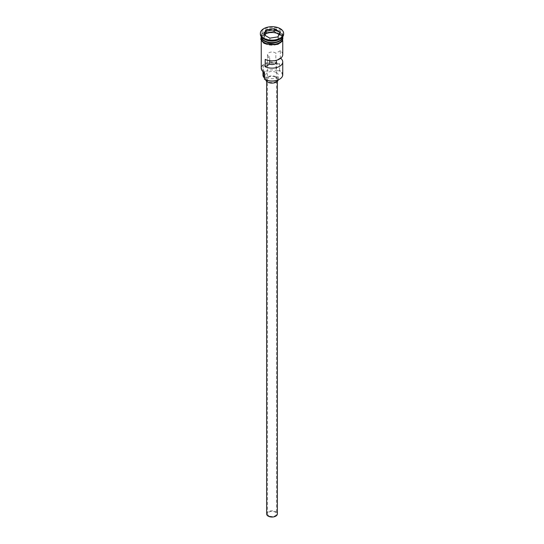 <?xml version="1.0" encoding="UTF-8"?>
<svg xmlns="http://www.w3.org/2000/svg" width="544" height="544" viewBox="0 0 544 544"><rect width="100%" height="100%" fill="white"/><g stroke="black" fill="none" stroke-linecap="round" stroke-linejoin="round"><path stroke-width="0.41" stroke-dasharray="2.72 2.04" d="M282.751 74.807A10.751 6.208 0 0 0 279.602 70.421L279.16 70.754A10.39 5.998 180 0 1 279.351 70.856A10.39 5.998 180 0 1 279.473 79.268M268.831 515.76A4.481 2.584 180 0 1 267.519 513.93A4.481 2.584 180 0 1 270.286 511.544A4.481 2.584 180 0 1 275.169 512.108A4.481 2.584 180 0 1 276.481 513.93A4.481 2.584 180 0 1 273.714 516.324A4.481 2.584 180 0 1 268.831 515.76M269.688 60.683L269.688 56.834A4.481 2.584 180 0 1 268.831 56.447A4.481 2.584 180 0 1 267.519 54.624A4.481 2.584 180 0 1 270.286 52.231A4.481 2.584 180 0 1 275.169 52.795A4.481 2.584 180 0 1 275.835 53.285L275.835 60.418M266.628 513.93A5.372 3.101 180 0 1 269.946 511.068A5.372 3.101 180 0 1 275.801 511.741A5.372 3.101 180 0 1 277.372 513.93M275.801 77.296A5.372 3.101 180 0 1 277.372 79.492A5.372 3.101 180 0 1 274.054 82.355A5.372 3.101 180 0 1 268.199 81.682A5.372 3.101 180 0 1 266.628 79.492A5.372 3.101 180 0 1 269.946 76.622A5.372 3.101 180 0 1 275.801 77.296M265.771 79.9A6.27 3.618 180 0 1 265.73 79.492A6.27 3.618 180 0 1 269.6 76.146A6.27 3.618 180 0 1 276.434 76.928A6.27 3.618 180 0 1 278.27 79.492A6.27 3.618 180 0 1 278.229 79.9M276.434 72.542A6.27 3.618 180 0 1 278.27 75.099A6.27 3.618 180 0 1 274.4 78.445A6.27 3.618 180 0 1 267.566 77.663A6.27 3.618 180 0 1 265.73 75.099A6.27 3.618 180 0 1 269.6 71.754A6.27 3.618 180 0 1 276.434 72.542M282.724 36.761A10.751 6.208 0 0 0 282.751 36.339A10.751 6.208 0 0 0 279.602 31.946A10.751 6.208 0 0 0 267.886 30.6A10.751 6.208 0 0 0 261.249 36.339A10.751 6.208 0 0 0 261.276 36.761M282.751 36.727A10.751 6.208 0 0 0 279.602 32.388A10.751 6.208 0 0 0 267.927 31.035A10.751 6.208 0 0 0 261.249 36.727M279.602 39.263A10.751 6.208 0 0 0 282.751 34.877A10.751 6.208 0 0 0 279.602 30.484A10.751 6.208 0 0 0 267.886 29.138A10.751 6.208 0 0 0 261.249 34.877A10.751 6.208 0 0 0 264.398 39.263M283.642 34.143A11.642 6.725 0 0 0 280.235 29.39A11.642 6.725 0 0 0 267.546 27.934A11.642 6.725 0 0 0 260.358 34.143M280.684 58.276A10.751 6.208 0 0 0 280.323 58.011L280.323 50.694A10.751 6.208 180 0 1 282.751 54.624M279.602 70.421L279.602 63.838A10.751 6.208 0 0 0 267.886 62.492A10.751 6.208 0 0 0 261.249 68.224M264.398 43.357A10.751 6.208 0 0 0 276.114 44.703A10.751 6.208 0 0 0 282.751 38.971A10.751 6.208 0 0 0 279.602 34.585A10.751 6.208 0 0 0 267.886 33.238A10.751 6.208 0 0 0 261.249 38.971A10.751 6.208 0 0 0 264.398 43.357M282.751 38.236A10.751 6.208 0 0 0 279.602 33.85A10.751 6.208 0 0 0 267.886 32.504A10.751 6.208 0 0 0 261.249 38.236M280.323 50.694L275.835 53.285M280.323 58.011L276.366 60.296M263.928 70.876A5.372 3.101 180 0 1 264.506 72.284A5.372 3.101 180 0 1 264.472 72.651A10.39 5.998 180 0 1 264.649 64.274A10.39 5.998 180 0 1 279.16 64.172A5.372 3.101 180 0 1 276.087 63.859A9.044 5.222 180 0 0 262.956 68.517A9.044 5.222 180 0 0 263.928 70.876L263.928 72.325M279.16 64.172L279.602 63.838M279.16 70.754A5.372 3.101 180 0 1 276.087 70.441L276.087 63.859M264.398 78.241A5.372 3.101 180 0 1 264.506 78.866A5.372 3.101 180 0 1 264.472 79.234M262.956 75.099A9.044 5.222 180 0 1 276.087 70.441M269.688 56.834L265.2 59.425M265.023 35.38L264.01 37.57L269.858 40.95L269.858 38.175L277.868 36.897M269.858 40.95L277.848 39.712L277.998 36.876M264.01 37.57L264.01 34.796L269.804 38.141M277.848 39.712L279.99 35.102L279.99 32.32M279.99 35.102L278.977 34.51M264.466 40.759A10.567 6.1 180 0 1 261.433 36.482A10.567 6.1 180 0 1 267.954 30.845A10.567 6.1 180 0 1 279.473 32.171A10.567 6.1 180 0 1 282.567 36.482A10.567 6.1 180 0 1 279.534 40.759M281.969 38.658A10.567 6.1 0 0 0 282.567 36.632A10.567 6.1 0 0 0 279.473 32.314A10.567 6.1 0 0 0 267.954 30.994A10.567 6.1 0 0 0 261.433 36.632A10.567 6.1 0 0 0 262.031 38.658M279.664 34.544A10.839 6.256 180 0 1 279.664 43.398A10.839 6.256 180 0 1 264.336 43.398A10.839 6.256 180 0 1 264.336 34.544A10.839 6.256 180 0 1 279.664 34.544M282.751 37.434A10.839 6.256 0 0 0 279.664 33.816A10.839 6.256 0 0 0 268.505 32.314A10.839 6.256 0 0 0 261.249 37.434M267.519 54.624L267.519 513.93M277.372 81.355L277.372 79.492M278.27 79.492L278.27 75.099M264.486 40.718C262.466 39.494 261.446 38.08 261.433 36.482L261.433 36.632C260.794 31.634 273.408 28.424 279.514 32.395C281.534 33.619 282.554 35.027 282.567 36.632L282.567 36.482C283.206 41.48 270.592 44.69 264.486 40.718M282.751 40.664L282.751 38.971M282.751 36.339L282.751 34.877M261.195 36.652L269.192 32.11L279.888 33.789L282.805 36.652M261.249 36.339L261.249 34.877M261.249 40.664L261.249 38.971M264.506 78.866L264.506 72.284M262.956 71.577L262.956 68.517M265.73 79.492L265.73 75.099M266.628 81.355L266.628 79.492M276.481 61.934L276.481 513.93"/><path stroke-width="0.82" d="M279.473 79.268A10.39 5.998 180 0 1 279.351 79.342A10.39 5.998 180 0 1 264.649 79.342L264.398 79.193A10.751 6.208 0 0 0 279.602 79.193A10.751 6.208 0 0 0 282.751 74.807L282.751 61.934A10.751 6.208 0 0 0 280.684 58.276M264.649 79.342L264.472 72.651M277.372 81.355L277.372 513.93A5.372 3.101 180 0 1 274.054 516.8A5.372 3.101 180 0 1 268.199 516.127A5.372 3.101 180 0 1 266.628 513.93L266.628 81.355M278.229 79.9A6.27 3.618 180 0 1 274.067 82.906A6.27 3.618 180 0 1 267.566 82.049A6.27 3.618 180 0 1 265.771 79.9M261.276 36.761A10.751 6.208 0 0 0 264.398 40.725A10.751 6.208 0 0 0 275.767 42.146A10.751 6.208 0 0 0 282.724 36.761M261.249 36.727A10.751 6.208 0 0 0 261.249 36.774A10.751 6.208 0 0 0 264.398 41.167A10.751 6.208 0 0 0 276.114 42.507A10.751 6.208 0 0 0 282.751 36.774A10.751 6.208 0 0 0 282.751 36.727M260.358 33.408L260.358 34.143A11.642 6.725 0 0 0 263.765 38.896L264.398 39.263A10.751 6.208 0 0 0 279.602 39.263L280.235 38.896A11.642 6.725 0 0 0 283.642 34.143L283.642 33.408A11.642 6.725 0 0 0 280.235 28.655A11.642 6.725 0 0 0 267.546 27.2A11.642 6.725 0 0 0 260.358 33.408A11.642 6.725 0 0 0 263.765 38.168A11.642 6.725 0 0 0 276.454 39.624A11.642 6.725 0 0 0 283.642 33.408M264.398 39.263L263.765 38.896A11.642 6.725 0 0 0 280.235 38.896M282.751 40.664L282.751 54.624A10.751 6.208 180 0 1 276.604 60.228A10.751 6.208 180 0 1 265.2 59.425L265.2 66.742A10.751 6.208 0 0 0 276.604 67.544A10.751 6.208 0 0 0 282.751 61.934M261.249 36.774L261.249 38.236A10.751 6.208 0 0 0 264.398 42.629A10.751 6.208 0 0 0 276.114 43.969A10.751 6.208 0 0 0 282.751 38.236L282.751 36.774M275.835 60.418L275.835 60.602A4.481 2.584 180 0 1 276.481 61.934A4.481 2.584 180 0 1 274.203 64.185A4.481 2.584 180 0 1 269.688 64.151L265.2 66.742M276.366 60.296L275.835 60.602M274.196 28.682L280.194 32.144L277.998 36.876L269.804 38.141L263.806 34.68L266.002 29.947L274.196 28.682L266.152 30.178L264.01 34.796M261.249 40.664L261.249 68.224A10.751 6.208 0 0 0 264.398 72.61L264.398 72.61M262.956 71.577L262.956 75.099A9.044 5.222 180 0 0 263.928 77.459A5.372 3.101 180 0 1 264.398 78.241M269.688 64.151L269.688 60.683M278.977 34.51L274.142 31.722L266.152 32.96L266.002 29.947M266.152 32.96L265.023 35.38M274.142 31.722L274.142 28.941L279.99 32.32L277.868 36.897M279.534 40.759A10.567 6.1 180 0 1 264.527 40.8A10.567 6.1 180 0 1 264.466 40.759M262.031 38.658A10.567 6.1 0 0 0 264.527 40.943A10.567 6.1 0 0 0 281.969 38.658M261.249 37.434A10.839 6.256 0 0 0 264.336 42.663A10.839 6.256 0 0 0 276.78 43.853A10.839 6.256 0 0 0 282.751 37.434M263.928 77.459L263.928 72.325M282.805 36.652L282.52 41.058L277.814 44.363L264.112 43.418L260.794 39.399L261.195 36.652"/></g></svg>
